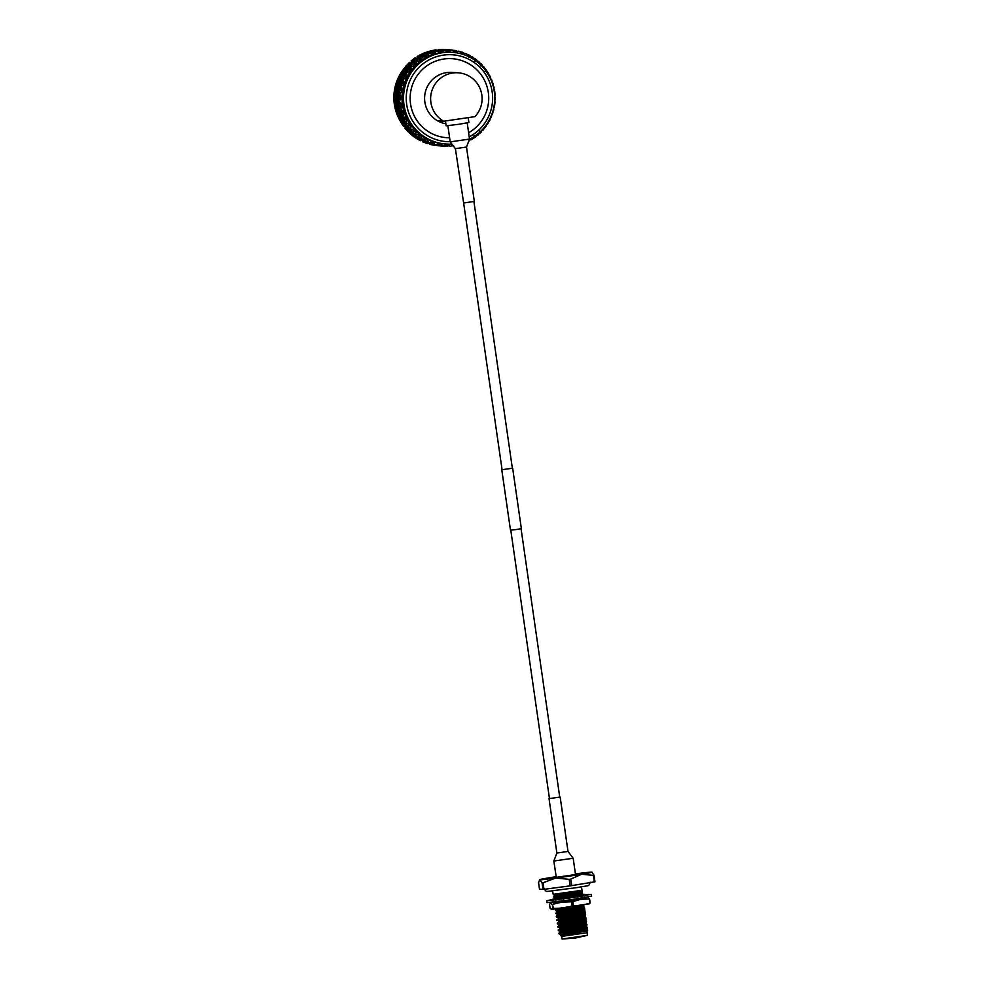 <?xml version="1.0" encoding="UTF-8"?>
<svg xmlns="http://www.w3.org/2000/svg" width="989" height="989" viewBox="0 0 989 989"><rect width="100%" height="100%" fill="white"/><g stroke="black" fill="none" stroke-linecap="round" stroke-linejoin="round"><path stroke-width="1.48" d="M502.078 469.713L512.351 468.242M501.782 469.812L510.485 530.215L516.592 529.474L521.364 528.645L512.661 468.242M587.268 935.384L575.375 938.029L562.098 939.018L587.268 935.384L587.305 932.207M562.098 939.006L561.715 936.385L586.885 932.763M581.495 886.898L581.989 890.298L553.197 894.328L552.604 891.015M564.768 934.988C548.203 937.102 584.462 931.687 587.12 929.957L587.083 932.33M587.676 930.822L560.615 935.557L561.727 936.385M553.865 899.755L555.546 898.445L553.444 896.813L582.138 891.361L582.274 896.405M581.717 890.285L582.076 890.953L553.383 896.405L555.15 895.057L572.174 891.942M557.475 911.87L583.733 906.468L584.499 907.741L555.806 913.181L557.475 911.87L555.373 910.239L581.915 905.355M572.878 906.752L555.323 909.831L556.992 908.508M584.981 911.092L556.288 916.543L557.833 914.38L555.855 913.601L584.561 908.149L587.12 929.957M556.35 916.951L585.043 911.499L579.443 913.774L566.351 916.284L558.328 917.743L556.35 916.951M556.832 920.314L585.525 914.862L579.925 917.137L558.81 921.105L556.77 919.894L558.538 918.546L584.697 913.181M585.463 914.454L556.77 919.894M586.44 921.167L557.734 926.606L559.415 925.284L557.314 923.664L586.007 918.212L585.55 919.053M585.945 917.804L557.252 923.256L559.02 921.909L585.179 916.543M557.796 927.014L586.489 921.575L580.902 923.85L559.774 927.806L557.734 926.606M587.404 927.88L558.698 933.319L560.38 931.997L558.278 930.377L586.971 924.925L586.514 925.766M586.922 924.517L558.216 929.969L559.984 928.622L586.143 923.256M558.698 933.319L587.466 928.288L581.866 930.562L560.738 934.518L560.615 935.557M594.958 881.78L594.018 875.265A30.078 0.791 171.8 0 1 593.4 875.389L594.34 881.904A30.078 0.791 -8.2 0 0 594.958 881.78M571.691 885.625L570.752 879.11A30.078 0.791 171.8 0 1 569.194 879.332L570.134 885.86A30.078 0.791 -8.2 0 0 571.691 885.625L594.34 881.904M543.023 889.432L539.512 889.185L538.572 882.67L539.697 879.691A26.431 0.692 -8.2 0 0 539.895 879.765A26.431 0.692 -8.2 0 0 555.682 878.047L543.035 882.806A30.078 0.791 171.8 0 1 542.083 882.917L543.023 889.432A30.078 0.791 -8.2 0 0 543.975 889.334L543.035 882.806M569.194 879.332L555.682 878.047A26.431 0.692 -8.2 0 0 581.643 874.227L570.752 879.11M570.134 885.86L543.975 889.334M542.083 882.917L539.895 879.765M592.015 872.162L592.003 872.15A26.431 0.692 -8.2 0 0 591.818 872.113L594.018 875.265M593.4 875.389L581.643 874.227A26.431 0.692 -8.2 0 0 592.003 872.15M584.499 907.741L584.103 908.978M564.67 901.758L572.866 900.274M573.113 900.237L580.766 898.68M580.209 898.383L573.818 899.681M572.137 900.002L563.31 901.572M563.062 901.609L555.039 902.982M555.966 899.805L557.45 899.545M561.332 898.89L568.638 897.616M570.245 897.32L578.268 895.762M582.298 896.714L583.757 894.217L587.701 894.872L579.566 896.454L578.33 895.478L582.62 894.724L580.531 896.17M582.57 894.316L569.503 897.035M568.947 897.147L560.676 898.581M558.426 898.964L554.668 899.607M582.076 890.953L581.68 892.202L576.55 893.648L555.422 897.604M555.546 898.445L581.792 893.042M554.347 903.118L556.312 901.721M557.957 915.221L584.215 909.831M558.328 917.743L558.451 918.571M559.415 925.284L585.661 919.894M560.38 931.997L586.625 926.606M560.256 931.168L586.502 925.778M559.292 924.455L585.537 919.065M557.833 914.38L584.079 908.99M557.351 911.03L583.609 905.627L583.733 906.468M555.064 895.094L555.027 894.217M584.079 904.787L583.609 905.627L584.079 904.787M583.102 898.074L582.645 898.914M591.818 872.113A26.431 0.692 -8.2 0 0 576.031 873.831A26.431 0.692 -8.2 0 0 575.437 873.905M556.09 876.699A26.431 0.692 -8.2 0 0 550.069 877.651A26.431 0.692 -8.2 0 0 539.697 879.691M586.465 894.674L591.335 894.34L591.595 896.158L570.665 899.767L547.041 902.648L546.608 900.794L551.652 899.681M591.335 894.34L546.608 900.794M568.292 898.16L550.725 900.336L553.877 898.791L554.977 899.916M579.566 896.454L568.292 898.173L569.108 896.887L571.308 897.728M582.385 895.28L583.189 895.193M550.576 900.126L553.778 898.853M581.779 896.083L578.701 895.663M582.459 895.144L583.275 895.045M557.277 899.644L559.762 898.16L561.74 899.075M560.639 901.066L563.26 901.708L562.865 900.868M563.26 901.708L563.804 900.027M556.016 900.979L555.867 902.598L553.889 902.017M553.753 902.042L551.466 902.302M553.642 902.673L553.247 901.127M583.757 894.217L584.363 895.774M584.783 897.567L585.129 898.197L587.256 897.134M586.798 895.169L583.93 894.452L583.992 896.083M580.11 898.333L581.347 898.989L583.844 897.728M578.33 895.478L577.922 897.171M571.283 899.681L572.99 900.324L574.399 899.211M585.043 898.049L583.04 898.272M552.431 904.317L553.457 908.471L552.628 908.557L552.431 904.317M582.941 898.494L567.921 901.189M558.229 902.45L555.113 902.512M553.383 902.623L562.049 902.116L585.537 898M554.977 902.339L553.655 902.574M552.023 904.366L550.638 903.353L549.513 904.193L550.119 908.384L551.503 909.398L552.628 908.557M589.629 903.142L589.568 898.828L590.161 903.031L581.693 905.392L572.112 905.986L571.506 901.795L572.878 901.597L573.484 905.788M550.638 903.353L549.513 904.193M572.112 905.986L562.926 908.149L553.457 908.471M571.506 901.795L562.049 902.116L552.863 904.267M589.024 898.939L580.815 899.347L572.878 901.597M588.171 897.827L589.568 898.828M589.048 903.859L590.161 903.031M589.481 903.761L551.503 909.398M556.263 877.354L575.524 874.548L573.175 858.242L553.84 861.023L556.263 877.354M549.464 798.58L559.737 797.097M468.205 117.629L468.91 122.525L458.933 124.268L446.138 125.813L445.433 120.979M405.218 67.178A45.951 45.605 94 0 0 404.291 68.278M403.314 69.527A45.951 45.605 94 0 0 398.851 118.457M399.507 119.694A45.951 45.605 94 0 0 400.446 121.326M469.219 136.853A43.516 43.182 94 0 0 443.233 55.137A43.516 43.182 94 0 0 406.392 101.756A43.516 43.182 94 0 0 450.18 141.699M451.145 144.085A45.951 45.605 -86 0 1 403.549 99.914A45.951 45.605 -86 0 1 452.344 52.33A45.951 45.605 -86 0 1 469.565 139.239M445.841 123.798A25.937 25.739 94 0 1 437.608 120.819A25.937 25.739 -86 0 1 452.134 72.382L458.167 72.803A25.937 25.739 -86 0 1 474.905 116.64L443.641 121.239A25.937 25.739 -86 0 1 458.167 72.803M449.612 137.78A39.585 39.288 -86 0 1 410.25 101.175A39.585 39.288 -86 0 1 486.637 85.437A39.585 39.288 -86 0 1 468.625 132.724M445.928 144.023L444.432 143.912A45.951 45.605 -86 0 1 441.094 52.602L441.057 50.241L442.565 50.006L439.808 50.427A48.238 47.868 -86 0 1 441.057 50.241M434.307 50.266L434.542 50.056A48.238 47.868 -86 0 1 435.84 49.87L436.013 49.969M491.854 81.308L492.831 83.088A48.238 47.868 -86 0 1 493.214 84.3L493.227 86.191M488.714 74.447L489.963 76.091A48.238 47.868 -86 0 1 490.519 77.229L490.804 79.095M489.827 77.377L490.519 77.229M484.536 68.167L486.032 69.65A48.238 47.868 -86 0 1 486.761 70.689L487.293 72.481M486.032 69.65L484.894 71.505L486.761 70.689M479.43 62.628L481.149 63.902A48.238 47.868 -86 0 1 482.039 64.804L482.817 66.51M481.149 63.902L480.308 65.966L482.039 64.804M441.922 49.524L442.034 49.45A48.238 47.868 -86 0 1 443.344 49.462L443.369 49.499M442.034 49.45L443.344 49.462M445.928 49.598L447.213 49.697M445.52 49.574L446.496 49.648M473.521 57.968L475.437 58.994A48.238 47.868 -86 0 1 476.451 59.748L477.477 61.318M475.437 58.994L474.93 61.219L476.451 59.748M434.542 50.056L435.84 49.87M439.697 49.611L441.737 49.475L439.45 49.524A48.238 47.868 -86 0 0 438.411 49.598L439.709 49.685M444.11 49.549L441.218 49.561L444.11 49.586M447.658 49.734L448.524 49.796M446.83 49.66L447.807 49.734M466.944 54.308L469.033 55.05A48.238 47.868 -86 0 1 470.146 55.631L471.407 57.028M469.033 55.05L468.873 57.374L470.146 55.631M427.013 52.108L427.248 51.836A48.238 47.868 -86 0 1 428.484 51.44L428.83 51.576M427.248 51.836L428.484 51.44M432.267 50.711L434.258 50.192L432.008 50.538A48.238 47.868 -86 0 0 430.994 50.773L429.449 51.292L432.317 50.859M436.619 50.056L433.751 50.451L436.644 50.179M441.007 49.697L438.127 49.907L441.02 49.784M445.421 49.648L442.528 49.648L445.421 49.685M448.969 49.821L449.834 49.883M448.141 49.759L449.117 49.821M459.897 51.725L462.098 52.157A48.238 47.868 -86 0 1 463.285 52.565L464.756 53.765M462.098 52.157L462.296 54.531L463.285 52.565M420.325 55.236L418.038 55.99A48.238 47.868 -86 0 0 417.135 56.534L420.3 54.741A48.238 47.868 -86 0 1 421.475 54.16L422.006 54.271M420.3 54.741L421.475 54.16M425.085 52.961L426.976 52.071L424.8 52.714A48.238 47.868 -86 0 0 423.836 53.097L422.402 53.913L425.196 53.171M429.288 51.737L426.519 52.504L429.362 51.922M433.578 50.798L430.759 51.379L433.627 50.946M437.929 50.155L435.061 50.538L437.954 50.266M442.318 49.796L439.437 49.994L442.33 49.87M446.731 49.734L443.838 49.747L446.731 49.771M450.279 49.92L451.145 49.982M449.451 49.846L450.749 49.944M452.517 50.315L454.792 50.402A48.238 47.868 -86 0 1 456.028 50.612L457.684 51.576M454.792 50.402L455.36 52.776L456.028 50.612M414.057 59.266L411.857 60.304A48.238 47.868 -86 0 0 411.053 60.972L413.909 58.71A48.238 47.868 -86 0 1 414.972 57.955L415.701 57.968M413.909 58.71L414.972 57.955M422.315 54.556L419.695 55.681L422.451 54.778M426.407 53.047L423.7 53.999L426.506 53.258M430.598 51.824L427.829 52.602L430.672 52.009M434.888 50.884L432.069 51.477L434.937 51.045M439.24 50.241L436.372 50.637L439.264 50.352M443.628 49.883L440.748 50.08L443.641 49.969A48.238 47.868 -86 0 1 444.716 49.895L441.094 52.602A45.951 45.605 -86 0 1 448.24 52.12L448.561 49.833L450.069 49.895L447.3 49.821A48.238 47.868 -86 0 1 448.561 49.833M447.3 49.821L448.24 52.12A45.951 45.605 -86 0 1 450.86 52.232L452.344 52.33M408.074 64.137L408.197 63.642A48.238 47.868 -86 0 1 409.137 62.715L409.941 62.295M408.197 63.642L409.137 62.715M415.862 58.425L413.451 59.884L416.072 58.685M419.67 56.41L417.148 57.708L419.843 56.657M423.626 54.642L421.005 55.767L423.762 54.877M427.705 53.146L425.01 54.098L427.817 53.357M431.909 51.922L429.139 52.689L431.983 52.108M436.198 50.983L433.38 51.564L436.248 51.131M439.808 50.427L441.094 52.602L436.211 51.144A48.238 47.868 -86 0 1 437.274 50.896M403.722 69.996L401.855 71.554A48.238 47.868 -86 0 0 401.311 72.444L400.656 74.15L402.35 72.049L403.327 69.403A48.238 47.868 -86 0 1 404.105 68.34L404.921 68.068M403.327 69.403L404.105 68.34M406.838 65.979L408.086 64.124L406.417 65.534A48.238 47.868 -86 0 0 405.737 66.325L404.835 67.858L407.159 66.226M410.089 63.271L407.938 65.027L410.361 63.531M413.538 60.786L411.251 62.394L413.773 61.046M417.173 58.524L414.762 59.983L417.383 58.771M420.98 56.497L418.458 57.795L421.153 56.744M424.936 54.729L422.315 55.866L425.072 54.964M429.016 53.233L426.321 54.185L429.127 53.443M433.714 51.824L432.514 52.194A48.238 47.868 -86 0 1 433.714 51.824L434.109 54.197L429.065 53.48A48.238 47.868 -86 0 1 430.067 53.072M432.514 52.194L434.109 54.197L436.211 51.144M399.915 76.45L398.295 78.218A48.238 47.868 -86 0 0 397.887 79.182L397.504 81.024L398.851 78.749L399.395 75.856A48.238 47.868 -86 0 1 400.013 74.694L400.755 74.299M399.395 75.856L400.013 74.694M405.131 68.97L406.232 66.992L404.278 68.909L403.277 70.973L405.478 69.205M408.148 66.065L409.397 64.211L407.295 66.016L406.145 67.957L408.469 66.325M411.399 63.37L409.248 65.113L411.671 63.63M414.836 60.873L412.561 62.48L415.083 61.133M418.483 58.611L416.072 60.069L418.681 58.87M422.291 56.596L419.769 57.894L422.464 56.843M426.704 54.543L425.567 55.1A48.238 47.868 -86 0 1 426.704 54.543L427.471 56.88L422.365 56.917A48.238 47.868 -86 0 1 423.292 56.348M425.567 55.1L427.471 56.88L429.065 53.48M397.145 83.41L395.798 85.363A48.238 47.868 -86 0 0 395.551 86.377L395.464 88.318L396.441 85.919L396.527 82.853A48.238 47.868 -86 0 1 396.948 81.617L397.59 81.123M396.527 82.853L396.948 81.617M401.126 75.374L401.893 73.174L400.261 75.312L399.605 77.575L401.522 75.572M403.66 72.135L404.6 70.046L402.795 72.086L401.967 74.249L404.031 72.358M406.442 69.057L407.542 67.079L405.589 69.007L404.588 71.06L406.788 69.292M409.458 66.164L410.707 64.31L408.605 66.102L407.456 68.043L409.78 66.411M412.697 63.457L410.559 65.212L412.982 63.716M416.146 60.972L413.872 62.579L416.394 61.231M420.201 58.326L419.163 59.068A48.238 47.868 -86 0 1 420.201 58.326L421.314 60.576L416.282 61.355A48.238 47.868 -86 0 1 417.111 60.663M419.163 59.068L421.314 60.576L422.365 56.917M395.476 90.716L394.45 92.805A48.238 47.868 -86 0 0 394.351 93.844L394.574 95.834L395.167 93.386L394.784 90.222A48.238 47.868 -86 0 1 395.007 88.923L395.526 88.355M394.784 90.222L395.007 88.923M395.007 89.579L395.526 92.101L396.366 87.205L395.452 89.616M398.159 82.334L398.579 79.973L397.306 82.272L396.997 84.671L398.592 82.47M400.162 78.848L400.768 76.549L399.296 78.786L398.814 81.123L400.582 79.009M402.436 75.473L403.203 73.273L401.571 75.411L400.916 77.661L402.832 75.659M404.971 72.234L405.91 70.132L404.105 72.172L403.277 74.336L405.342 72.444M407.752 69.156L408.853 67.165L406.887 69.094L405.898 71.159L408.098 69.391M410.769 66.251L412.017 64.396L409.916 66.189L408.766 68.13L411.09 66.498M414.354 63.098L413.451 63.988A48.238 47.868 -86 0 1 414.354 63.098L415.813 65.187L410.967 66.708A48.238 47.868 -86 0 1 411.671 65.88M413.451 63.988L415.813 65.187L416.282 61.355M394.599 98.406L394.203 97.763A48.238 47.868 -86 0 1 394.215 96.452L394.611 95.846M394.203 97.763L394.215 96.452M395.167 93.386L395.884 95.921L396.342 90.976L395.612 93.411M397.751 86.006L397.986 83.595L396.886 85.956L396.774 88.404L398.196 86.117M399.469 82.421L399.89 80.06L398.616 82.371L398.307 84.77L399.902 82.557M401.472 78.935L402.078 76.648L400.607 78.873L400.125 81.209L401.893 79.095M403.747 75.56L404.513 73.359L402.882 75.498L402.226 77.76L404.142 75.757M406.281 72.321L407.221 70.231L405.416 72.259L404.588 74.435L406.652 72.543M409.335 68.736L410.163 67.264L408.197 69.181L407.208 71.245L408.581 69.749A48.238 47.868 -86 0 1 409.335 68.736L411.103 70.615L406.541 72.827A48.238 47.868 -86 0 1 407.122 71.9M408.581 69.749L411.103 70.615L410.967 66.708M395.316 105.91L394.796 105.316A48.238 47.868 -86 0 1 394.611 104.006L395.068 100.952L394.549 98.43L394.277 100.371A48.238 47.868 -86 0 0 394.339 101.422L395.303 103.573M394.796 105.316L394.611 104.006M395.625 97.206L395.291 94.697L394.772 97.145L395.229 99.666L396.082 97.219L396.54 99.753L396.601 94.783L396.082 97.243M397.627 89.764L397.677 87.292L396.762 89.702L396.836 92.187L397.627 89.764L398.147 92.286L398.987 87.391L398.073 89.789M399.062 86.105L399.296 83.682L398.196 86.043L398.085 88.503L399.507 86.204M400.78 82.52L401.2 80.158L399.927 82.458L399.618 84.856L401.213 82.656M402.783 79.021L403.388 76.734L401.917 78.972L401.435 81.308L403.203 79.194M405.243 75.077L405.824 73.458L404.192 75.597L403.537 77.847L404.662 76.202A48.238 47.868 -86 0 1 405.243 75.077L407.283 76.722L403.116 79.565A48.238 47.868 -86 0 1 403.549 78.564M404.662 76.202L407.283 76.722L406.541 72.827M397.195 113.191L396.552 112.672A48.238 47.868 -86 0 1 396.169 111.411L396.144 108.431L395.241 105.971L395.266 107.875A48.238 47.868 -86 0 0 395.501 108.889L396.787 110.916M396.552 112.672L396.169 111.411M396.119 104.76L395.402 102.263L396.107 107.183L396.577 104.698M396.379 101.039L395.86 98.529L396.181 103.486L396.836 101.014M397.788 93.559L397.652 91.062L396.923 93.51L397.195 96.007L397.788 93.559L398.505 96.106L398.963 91.161L398.233 93.596M400.372 86.191L400.607 83.768L399.507 86.13L399.395 88.59L400.817 86.303M402.189 82L402.511 80.245L401.237 82.544L400.928 84.955L401.781 83.2A48.238 47.868 -86 0 1 402.189 82L404.452 83.348L400.78 86.76A48.238 47.868 -86 0 1 401.052 85.709M401.781 83.2L404.452 83.348L403.116 79.565M400.186 120.077L399.432 119.657A48.238 47.868 -86 0 1 398.851 118.47L398.913 117.901M399.432 119.657L398.851 118.47M398.382 115.664L397.096 113.302L397.417 115.12A48.238 47.868 -86 0 0 397.801 116.096L398.926 117.914L398.79 115.515M397.776 112.14L396.676 109.717L398.147 114.464L398.208 112.017M397.467 108.53L396.552 106.058L397.64 110.904L397.899 108.444M397.43 104.846L396.713 102.362L397.417 107.269L397.887 104.797M397.689 101.138L397.158 98.616L397.491 103.573L398.147 101.113M398.246 97.392L397.912 94.882L397.393 97.33L397.85 99.852L398.246 97.392L399.16 99.938L399.445 98.109A48.238 47.868 -86 0 1 399.457 96.835L399.222 94.969L398.703 97.429M400.248 89.319L400.298 87.477L399.383 89.888L399.457 92.373L400.026 90.568A48.238 47.868 -86 0 1 400.248 89.319L402.696 90.345L399.593 94.239A48.238 47.868 -86 0 1 399.692 93.151M400.026 90.568L402.696 90.345L400.78 86.76M404.192 126.394L403.364 126.098A48.238 47.868 -86 0 1 402.61 125.022L400.669 121.944A48.238 47.868 -86 0 0 401.2 122.834L403.005 124.478M403.364 126.098L402.61 125.022M400.557 119.162L399.099 116.887L401.287 121.338L400.953 118.989M399.692 115.75L398.406 113.389L400.236 118L400.1 115.602M399.086 112.227L397.986 109.816L399.457 114.551L399.519 112.116M398.765 108.617L397.862 106.157L398.95 111.003L399.21 108.53M398.74 104.945L398.023 102.448L398.728 107.356L399.197 104.883M399 101.224L398.468 98.715L398.802 103.672L399.457 101.199M399.445 98.109L402.041 97.528L399.457 96.835M399.84 100.272L399.16 99.938M409.026 131.97L408.247 131.846A48.238 47.868 -86 0 1 407.332 130.907L404.946 128.162A48.238 47.868 -86 0 0 405.601 128.966L407.604 130.363M408.247 131.846L407.332 130.907M404.402 125.665L402.61 123.576L405.453 127.63L404.736 125.455M403.018 122.537L401.373 120.337L403.895 124.602L403.376 122.339M401.868 119.261L400.409 116.974L402.597 121.424L402.263 119.088M401.002 115.849L399.717 113.488L401.546 118.099L401.41 115.701M400.397 112.326L399.296 109.903L400.768 114.65L400.829 112.202M400.075 108.716L399.173 106.243L400.261 111.089L400.52 108.617M399.853 104.401L399.333 102.535L399.185 104.97L400.038 107.455L400.038 105.65A48.238 47.868 -86 0 1 399.853 104.401L402.511 104.723L400.743 109.285A48.238 47.868 -86 0 1 400.508 108.221M400.038 105.65L402.511 104.723L399.581 101.805A48.238 47.868 -86 0 1 399.519 100.717L399.581 101.805M400.792 107.69L400.038 107.455M414.552 136.742L413.958 136.754A48.238 47.868 -86 0 1 412.908 135.963L412.772 135.58M413.958 136.754L412.908 135.963M411.276 134.034L409.038 132.328L410.126 133.639A48.238 47.868 -86 0 0 410.905 134.319L412.747 135.592L411.511 133.812M409.211 131.475L407.109 129.621L410.546 133.181L409.471 131.253M407.344 128.718L405.391 126.74L408.544 130.548L407.641 128.496M405.713 125.751L403.92 123.662L406.763 127.717L406.046 125.541M404.328 122.624L402.684 120.435L405.206 124.701L404.686 122.438M403.178 119.348L401.719 117.061L403.908 121.511L403.574 119.175M402.313 115.936L401.027 113.574L402.857 118.186L402.721 115.787M401.41 111.794L400.607 109.989L400.854 112.35L402.066 114.736L401.794 113.018A48.238 47.868 -86 0 1 401.41 111.794L404.093 111.757L403.055 116.479A48.238 47.868 -86 0 1 402.659 115.466M401.794 113.018L404.093 111.757L400.743 109.285M402.869 114.848L402.066 114.736M420.77 140.623L420.362 140.698A48.238 47.868 -86 0 1 419.212 140.079L419.027 139.77M420.362 140.698L419.212 140.079M417.296 138.559L414.824 137.15L416.097 138.225A48.238 47.868 -86 0 0 416.975 138.781L418.99 139.795L417.457 138.349M414.861 136.457L412.487 134.9L416.443 137.867L415.046 136.247M412.586 134.133L410.348 132.415L414.057 135.678L412.821 133.898M410.522 131.574L408.42 129.72L411.857 133.268L410.781 131.339M408.655 128.805L406.702 126.827L409.854 130.647L408.952 128.582M407.023 125.85L405.23 123.761L408.074 127.804L407.357 125.64M405.638 122.723L403.994 120.522L406.516 124.787L405.997 122.525M404.105 118.865L403.03 117.159L403.636 119.385L405.206 121.61L404.662 120.003A48.238 47.868 -86 0 1 404.105 118.865L406.739 118.445L406.454 123.229A48.238 47.868 -86 0 1 405.898 122.29M404.662 120.003L406.739 118.445L403.055 116.479M406.034 121.598L405.206 121.61M427.532 143.492L427.31 143.578A48.238 47.868 -86 0 1 426.074 143.158L425.876 142.898M427.31 143.578L426.074 143.158M423.947 142.07L422.699 141.81A48.238 47.868 -86 0 0 423.663 142.218L425.814 142.96L424.034 141.909M421.215 140.487L418.631 139.251L421.326 140.302M418.607 138.645L416.134 137.236L420.3 139.882L418.767 138.448M416.171 136.556L413.798 134.986L417.754 137.953L416.357 136.334M413.897 134.22L411.659 132.501L415.368 135.777L414.131 133.997M411.832 131.661L409.73 129.806L413.167 133.367L412.092 131.438M409.965 128.891L408.012 126.913L411.164 130.733L410.262 128.681M407.864 125.418L408.593 126.444A48.238 47.868 -86 0 1 407.864 125.418L410.41 124.639L410.868 129.349A48.238 47.868 -86 0 1 410.175 128.508M408.593 126.444L410.41 124.639L406.454 123.229M410.2 127.754L409.384 127.902M434.69 145.284L434.616 145.334A48.238 47.868 -86 0 1 433.33 145.111L433.182 144.975M434.616 145.334L433.33 145.111M431.056 144.493L429.795 144.307A48.238 47.868 -86 0 0 430.796 144.567L433.034 145.012L431.093 144.406M428.113 143.467L425.369 142.589L428.175 143.343M425.258 142.169L422.587 141.093L425.344 142.008M422.526 140.586L419.942 139.338L422.637 140.401M419.917 138.744L417.445 137.335L421.611 139.981L420.078 138.534M417.482 136.643L415.108 135.085L419.064 138.052L417.667 136.433M415.207 134.306L412.969 132.6L416.678 135.864L415.442 134.084M412.598 131.29L413.476 132.192A48.238 47.868 -86 0 1 412.598 131.29L414.984 130.177L416.171 134.702A48.238 47.868 -86 0 1 415.355 133.985M413.476 132.192L414.984 130.177L410.868 129.349M415.256 133.194L414.478 133.453M438.473 145.754L437.175 145.667A48.238 47.868 -86 0 0 438.214 145.754L439.289 145.84M435.395 145.321L432.539 144.814L435.407 145.272M432.378 144.592L429.572 143.887L432.403 144.493M429.424 143.566L426.679 142.676L429.473 143.43M426.568 142.255L423.898 141.192L426.655 142.095M423.836 140.673L421.252 139.437L423.947 140.487M421.227 138.831L418.755 137.422L422.921 140.067L421.388 138.633M418.174 136.346L419.188 137.1A48.238 47.868 -86 0 1 418.174 136.346L420.362 134.924L422.241 139.152A48.238 47.868 -86 0 1 421.314 138.571M419.188 137.1L420.362 134.924L416.171 134.702M421.079 137.755L420.374 138.139M439.784 145.84L440.599 145.927M436.705 145.42L433.85 144.901L436.718 145.358M433.677 144.678L430.883 143.974L433.714 144.579M430.734 143.652L427.99 142.775L430.784 143.529M427.878 142.342L425.208 141.279L427.965 142.181M424.479 140.463L425.591 141.056A48.238 47.868 -86 0 1 424.479 140.463L426.42 138.769L428.929 142.601A48.238 47.868 -86 0 1 427.928 142.169M425.591 141.056L426.42 138.769L422.241 139.152M427.545 141.365L426.927 141.835M441.082 145.952L441.91 146.026M438.016 145.507L435.16 145L438.028 145.457M434.987 144.777L436.062 144.938A48.238 47.868 -86 0 1 435.012 144.678L432.997 141.612L431.34 143.529L429.3 142.861L432.527 143.937A48.238 47.868 -86 0 1 431.34 143.529M432.527 143.937L432.997 141.612L428.929 142.601M439.833 145.692A48.238 47.868 -86 0 1 438.597 145.482L441.329 145.927L439.833 145.692L439.932 143.368L443.48 146.125A48.238 47.868 -86 0 1 442.404 146.026L443.22 146.112M436.062 144.938L439.932 143.368L438.597 145.482M449.13 145.643L447.325 146.273A48.238 47.868 -86 0 1 446.064 146.261L443.814 145.952M447.325 146.273L447.053 144.023L446.064 146.261M453.704 145.84A48.238 47.868 -86 0 1 453.568 145.865L451.318 145.89M470.344 139.634L469.058 140.994M476.537 135.505L475.462 137.026A48.238 47.868 -86 0 1 474.423 137.768L472.495 138.72M475.462 137.026L473.978 135.567L474.423 137.768M482.014 130.437L481.173 132.106A48.238 47.868 -86 0 1 480.271 132.996L478.528 134.195M481.173 132.106L479.48 130.956L480.271 132.996M486.65 124.565L486.044 126.345A48.238 47.868 -86 0 1 485.29 127.371L483.769 128.78M486.044 126.345L485.352 126.06M484.894 126.654L485.29 127.371M490.321 118.025L489.975 119.892A48.238 47.868 -86 0 1 489.382 121.017L488.096 122.599M492.942 110.978L492.843 112.894A48.238 47.868 -86 0 1 492.435 114.094L491.397 115.812M494.648 101.113L495.032 101.855A48.238 47.868 -86 0 1 494.933 102.943L494.599 105.526A48.238 47.868 -86 0 1 494.376 106.787L493.61 108.592M494.735 96.069L495.18 97.985A48.238 47.868 -86 0 1 495.168 99.259L494.661 101.125M443.48 146.125L447.053 144.023L449.908 146.211A48.238 47.868 -86 0 0 450.996 146.137L452.406 145.024M473.261 137.15L472.26 139.189A48.238 47.868 -86 0 1 471.333 139.746L469.602 139.536M478.911 132.946L478.342 134.739A48.238 47.868 -86 0 1 477.514 135.444L475.647 135.542M483.905 127.878L483.658 129.386A48.238 47.868 -86 0 1 482.953 130.214L481.458 130.56M488.096 122.03L488.084 123.266A48.238 47.868 -86 0 1 487.515 124.194L486.365 124.688M491.348 115.515L491.508 116.529A48.238 47.868 -86 0 1 491.076 117.53L490.21 118.099M493.573 108.493L493.845 109.334A48.238 47.868 -86 0 1 493.573 110.397L492.918 111.003M493.882 88.577L494.587 90.444A48.238 47.868 -86 0 1 494.772 91.693L495.044 94.289A48.238 47.868 -86 0 1 495.106 95.377L494.698 96.143M493.165 86.13L493.882 86.809A48.238 47.868 -86 0 1 494.117 87.873L493.795 88.8M490.581 78.959L491.57 79.615A48.238 47.868 -86 0 1 491.966 80.628L491.768 81.79M486.848 72.284L488.17 72.865A48.238 47.868 -86 0 1 488.727 73.804L488.69 75.251M482.039 66.325L483.757 66.745A48.238 47.868 -86 0 1 484.449 67.586L484.684 69.341M476.327 61.256L478.453 61.392A48.238 47.868 -86 0 1 479.269 62.109L479.863 64.186M444.716 49.895L448.24 52.12L451.145 49.969A48.238 47.868 -86 0 1 452.22 50.068L455.36 52.776L458.562 51.156A48.238 47.868 -86 0 1 459.613 51.428L462.296 54.531L465.708 53.493A48.238 47.868 -86 0 1 466.697 53.925L468.873 57.374L472.383 56.942A48.238 47.868 -86 0 1 473.311 57.523L474.374 59.872M399.593 94.239L402.041 97.528L399.519 100.717M437.608 120.819L443.641 121.239M399.89 94.66L399.222 94.969M401.039 87.267L400.298 87.477M403.302 80.146L402.511 80.245M406.64 73.483L405.824 73.458M410.967 67.425L410.163 67.264M416.171 62.122L415.392 61.825M422.118 57.696L421.413 57.288M428.682 54.247L428.052 53.752M450.366 50.513L450.069 49.895M466.499 147.052L474.324 201.41L463.643 203.005L455.373 148.647L450.205 141.872L469.54 139.078L466.499 147.052L455.373 148.647M556.918 853.037L567.958 851.442M473.916 201.533L512.364 468.329M521.067 528.744L559.749 797.208M463.643 203.017L502.091 469.812M510.794 530.215L549.476 798.692M590.099 882.188C588.826 887.022 589.209 885.093 578.009 887.467L547.325 891.435C546.435 891.769 545.446 890.879 544.358 888.777M555.929 901.869L555.905 900.967M559.898 928.646L559.774 927.806M558.933 921.933L558.81 921.093M558.76 933.727L560.751 934.531M554.446 902.178L552.604 902.005M586.081 894.996L587.491 894.983M560.17 797.085L568.007 851.455L573.175 858.242M553.84 861.023L556.881 853.062L549.043 798.692M467.216 122.933L469.54 139.078M447.881 125.714L450.205 141.872"/></g></svg>
